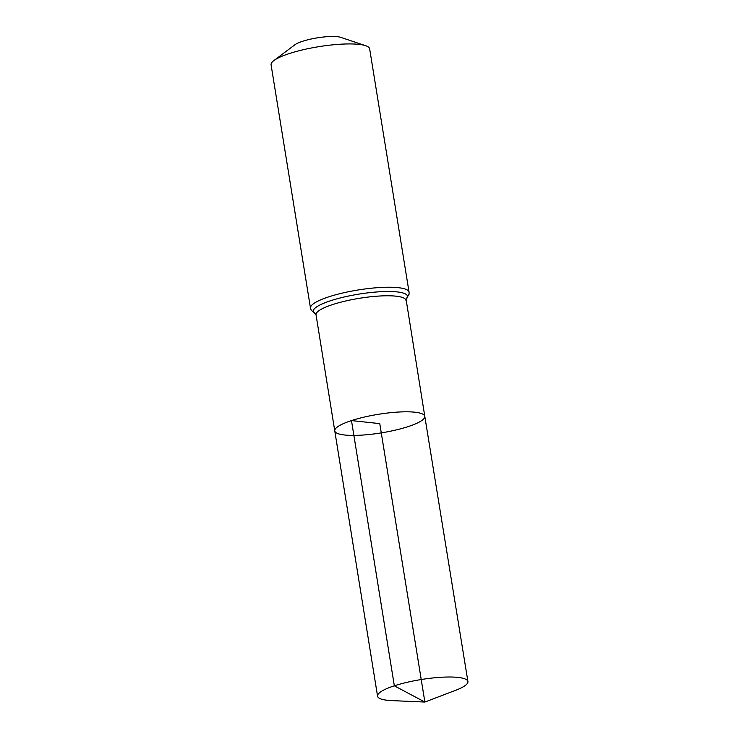 <?xml version="1.0" encoding="UTF-8"?>
<svg xmlns="http://www.w3.org/2000/svg" width="739" height="739" viewBox="0 0 739 739"><rect width="100%" height="100%" fill="white"/><g stroke="black" fill="none" stroke-linecap="round" stroke-linejoin="round"><path stroke-width="1.11" d="M406.044 299.147L424.786 416.316A45.596 9.404 170.8 0 0 398.515 412.048A45.596 9.404 170.8 0 0 351.487 420.583A45.596 9.404 170.8 0 0 334.767 430.902A45.596 9.404 170.8 0 0 381.278 432.888A45.596 9.404 170.8 0 0 424.786 416.316A45.596 9.404 170.8 0 0 398.515 412.048A45.596 9.404 170.8 0 0 351.487 420.583A45.596 9.404 170.8 0 0 334.767 430.902L377.555 696.166A45.772 9.441 170.8 0 0 391.79 700.609L424.87 702.05L379.772 423.613L351.487 420.583L394.34 685.81L424.87 702.05L455.806 690.235A45.772 9.441 170.8 0 0 467.916 681.534A45.772 9.441 170.8 0 0 441.543 677.247A45.772 9.441 170.8 0 0 394.34 685.81A45.772 9.441 170.8 0 0 377.555 696.166M310.491 308.126A49.929 10.3 170.8 0 1 328.8 296.829A49.929 10.3 170.8 0 1 380.299 287.489A49.929 10.3 170.8 0 1 409.064 292.164L369.657 48.866A49.929 10.3 170.8 0 0 365.657 45.707L340.762 37.356A24.969 5.145 170.8 0 0 302.63 41.273A24.969 5.145 170.8 0 0 294.87 44.783L273.883 60.57A49.929 10.3 170.8 0 0 271.084 64.829L310.491 308.126L311.174 310.149L315.701 313.973M365.657 45.707A49.929 10.3 170.8 0 0 289.392 53.541A49.929 10.3 170.8 0 0 273.883 60.57M405.914 300.274A45.522 9.385 170.8 0 0 379.68 296.016A45.522 9.385 170.8 0 0 332.735 304.533A45.522 9.385 170.8 0 0 316.043 314.832L334.767 430.902M405.97 299.313A47.73 9.838 170.8 0 0 385.98 291.517A47.73 9.838 170.8 0 0 330.767 300.681A47.73 9.838 170.8 0 0 315.682 313.936M409.064 292.164L409.055 294.298L405.96 299.35M315.562 313.798L316.043 314.832M424.786 416.316L467.916 681.534"/></g></svg>

